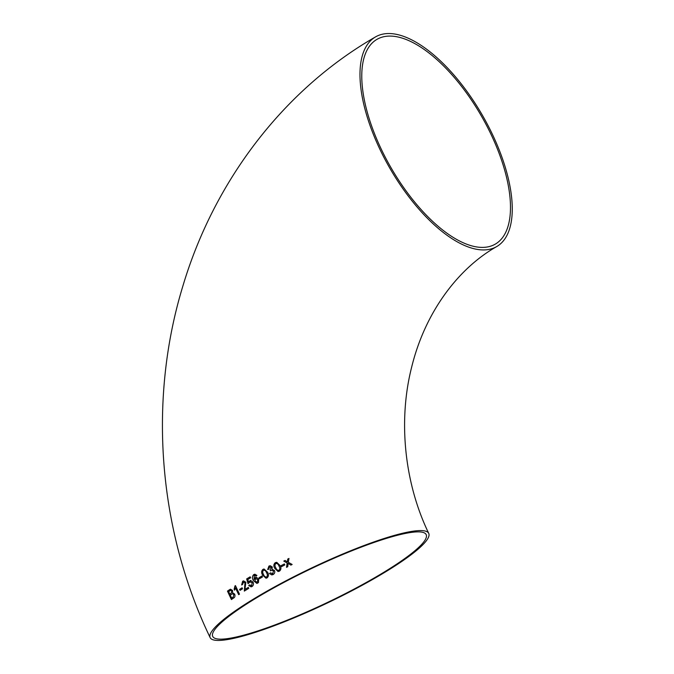 <?xml version="1.0" encoding="UTF-8"?>
<svg xmlns="http://www.w3.org/2000/svg" width="674" height="674" viewBox="0 0 674 674"><rect width="100%" height="100%" fill="white"/><g stroke="black" fill="none" stroke-linecap="round" stroke-linejoin="round"><path stroke-width="1.01" d="M255.438 575.512L255.985 576.085L256.904 575.436L254.898 574.214L253.82 574.551C252.127 576.135 251.983 578.132 253.382 580.533L256.912 583.457L258.454 582.597L258.706 578.949L256.137 577.197L255.294 577.458L254.115 579.564L254.174 575.461L254.637 575.293M379.993 149.476A121.084 53.313 60 0 0 496.696 246.583A121.084 53.313 60 0 0 482.289 115.069A121.084 53.313 60 0 0 375.553 36.885A121.084 53.313 60 0 0 379.993 149.476M263.323 593.246A121.084 19.192 -25.5 0 1 428.74 533.378A121.084 19.192 -25.5 0 1 327.716 602.834A121.084 19.192 -25.5 0 1 210.162 637.638A121.084 19.192 -25.5 0 1 263.323 593.246M287.318 561.88L285.051 560.448L283.796 561.097L287.149 563.001L286.517 567.34L287.756 566.699L288.118 563.405L290.873 565.107L292.145 564.467L288.287 562.284L288.978 558.443L287.731 559.075L287.318 561.88L287.731 559.075M284.832 564.93L284.361 563.944L281.151 565.612L281.622 566.598L284.832 564.93M276.761 562.31L275.321 562.647C273.585 564.18 273.391 566.067 274.756 568.308L278.042 571.518L279.432 571.173C281.184 569.648 281.387 567.761 280.03 565.52L276.753 562.31L275.321 562.647C273.593 564.18 273.408 566.067 274.765 568.308L274.756 568.308M270.527 570.87L270.148 569.825L271.243 567.525L269.406 566.918L271.234 567.525L270.148 569.825L270.51 570.87L272.01 570.137L273.492 571.114L272.717 573.667L270.426 572.849L269.474 573.549L271.782 574.939L273.105 574.56C274.647 573.608 275.118 572.268 274.512 570.524L272.01 569.286L272.279 566.994L270.207 565.713L268.943 566.067L267.679 569.547L268.791 569.185L269.398 566.918L270.038 566.741M272.717 573.667L271.993 573.877L272.734 573.667L273.492 571.114M264.048 568.999L262.986 569.336C261.352 570.87 261.209 572.757 262.54 575.006L266.019 578.216L267.064 577.879C268.732 576.354 268.892 574.467 267.553 572.218L264.039 568.999L262.986 569.336C261.369 570.87 261.226 572.757 262.557 574.998L262.54 575.006M262.481 576.978L262.009 575.992L259.077 577.66L259.549 578.646L262.481 576.978M249.818 581.805L252.177 582.766L251.646 585.63L249.565 584.914L248.698 585.538L251.09 586.869L252.051 586.515C253.483 585.462 253.812 583.987 253.045 582.1L250.442 580.398L248.537 582.016L247.805 579.497L250.644 577.803L250.172 576.818L246.659 578.915L248.057 583.701L250.416 581.578M251.646 585.63L251.132 585.824L251.663 585.63L252.177 582.766M244.637 586.683L245.007 582.791L243.07 582.1L244.991 582.791L244.308 591.098L248.765 588.351L248.302 587.366L244.965 589.413L245.875 582.26L243.533 580.862L242.665 581.215L241.637 584.948L242.556 584.535L243.541 581.915M242.564 588.781L242.092 587.795L239.582 589.388L240.045 590.373L242.564 588.781M234.577 590.197L235.521 587.998L238.672 594.687L239.481 594.165L235.462 585.613L234.114 589.211L234.577 590.197M231.401 599.548L233.608 598.04C234.948 597.29 235.302 595.976 234.662 594.08L232.564 592.783L232.555 590.458L230.474 589.211L227.458 591.106L231.401 599.548M254.174 575.461L255.985 576.085L254.191 575.453M385.865 36.354A118.245 52.058 60 0 0 376.977 39.345A118.245 52.058 60 0 0 391.046 167.775A118.245 52.058 60 0 0 495.272 244.131A118.245 52.058 60 0 0 486.266 124.867A118.245 52.058 60 0 0 385.865 36.354M264.638 593.069A118.245 18.746 -25.5 0 1 426.179 534.6A118.245 18.746 -25.5 0 1 351.752 590.314A118.245 18.746 -25.5 0 1 227.517 638.623A118.245 18.746 -25.5 0 1 212.723 636.416A118.245 18.746 -25.5 0 1 264.638 593.069M230.483 589.211L229.598 589.64M229.623 589.632L227.458 591.106L231.426 599.548M229.817 594.114L231.106 593.246L231.856 591.106L230.693 590.323L228.646 591.595L229.817 594.114L231.081 593.255L231.873 591.106L230.702 590.323M233.912 594.594L232.505 593.735L230.281 595.1L231.662 598.065L233.145 597.054L233.912 594.594L232.513 593.735M231.662 598.065L233.17 597.046L233.895 594.603M238.689 594.679L235.521 587.998M235.479 585.605L234.973 585.925M234.999 585.925L234.114 589.211L234.594 590.188M242.118 587.795L239.582 589.388M239.599 589.388L240.062 590.373M243.55 580.853L242.665 581.215L241.663 584.948M244.662 586.683L244.333 591.09M248.318 587.366L244.965 589.413M250.189 576.818L246.676 578.915L248.074 583.692M249.835 581.805L252.194 582.766M249.582 584.906L248.698 585.538L251.099 586.869M250.45 580.398L248.537 582.016M254.755 574.223L253.82 574.551M253.828 574.543C252.143 576.135 252 578.132 253.399 580.533L256.92 583.448M256.179 577.197L255.294 577.458M255.311 577.458L254.132 579.564M257.367 582.277L257.788 579.598L255.547 578.57L254.999 581.148L257.367 582.277L257.805 579.598L255.564 578.57M256.095 578.385L255.547 578.57M262.026 575.992L259.077 577.66M259.094 577.652L259.557 578.637M262.557 574.998L266.028 578.216M266.55 572.774C265.969 570.945 264.924 570.094 263.408 570.221C262.456 571.476 262.498 572.883 263.534 574.45C264.115 576.278 265.16 577.129 266.651 577.003C267.629 575.756 267.595 574.349 266.55 572.774L266.542 572.774C265.96 570.945 264.916 570.094 263.399 570.221L263.972 570.044M266.651 577.003L266.095 577.171L266.651 577.003C267.62 575.756 267.578 574.349 266.542 572.774M272.026 570.137L273.501 571.114M270.442 572.849L269.474 573.549L271.791 574.939M270.215 565.713L268.943 566.067M268.951 566.067L267.696 569.547M274.765 568.308L278.042 571.518M279.019 570.297L278.269 570.474L279.019 570.297C280.055 569.058 280.039 567.643 278.977 566.076C278.396 564.231 277.317 563.38 275.742 563.523C274.722 564.787 274.748 566.194 275.801 567.752C276.391 569.581 277.461 570.431 279.011 570.297C280.047 569.05 280.03 567.643 278.969 566.076C278.387 564.231 277.309 563.38 275.733 563.523L276.492 563.346M284.369 563.944L281.151 565.612L281.631 566.598M285.06 560.448L283.796 561.097L287.158 563.001L286.526 567.34M288.127 563.413L290.882 565.107M288.986 558.443L287.739 559.075M496.696 246.583C458.413 268.252 425.058 311.995 411.587 367.423C398.039 420.812 404.383 483.089 428.74 533.378M375.553 36.885C283.864 89.448 214.231 180.826 182.831 286.197C148.019 400.162 158.179 529.596 210.162 637.638"/></g></svg>
